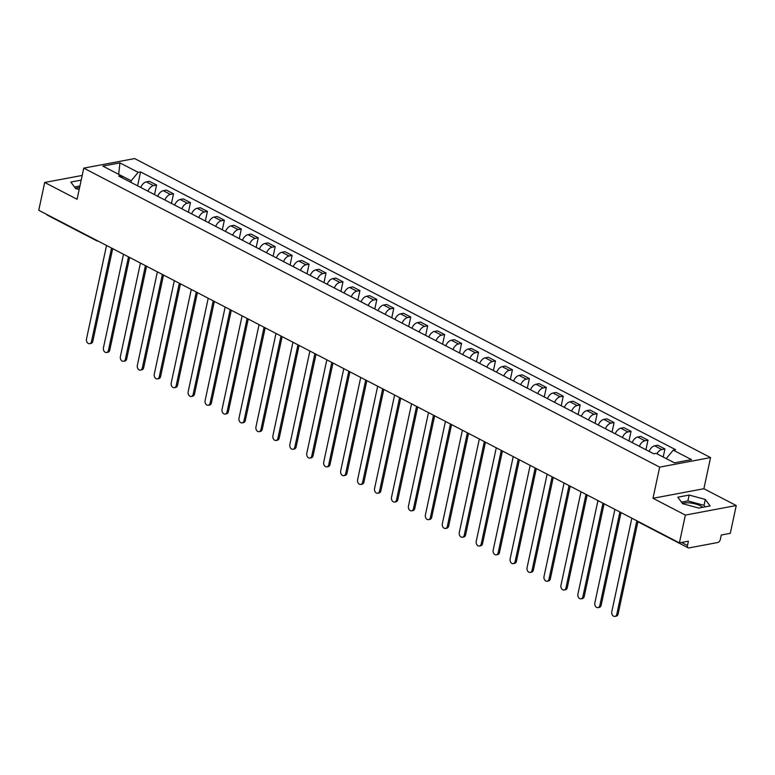 <?xml version="1.0" encoding="UTF-8"?>
<svg xmlns="http://www.w3.org/2000/svg" width="775" height="775" viewBox="0 0 775 775"><rect width="100%" height="100%" fill="white"/><g stroke="black" fill="none" stroke-linecap="round" stroke-linejoin="round"><path stroke-width="1.16" d="M682.523 503.547A11.848 4.011 -167.9 0 1 700.648 505.939A11.848 4.011 -167.9 0 1 702.809 507.315M685.362 515.084L736.25 505.533L703.884 488.725L710.559 457.579L134.647 158.575L83.758 168.127L659.67 467.131L652.996 498.277L685.362 515.084L679.404 542.878L38.75 210.267L44.708 182.464L77.074 199.272L83.758 168.127M736.25 505.533L730.292 533.326L721.283 535.021L720.353 539.352A3.032 1.802 117.4 0 1 717.718 542.519L688.917 547.925A3.032 1.802 117.4 0 1 688.123 547.828L638.91 522.282A3.032 1.802 -62.6 0 1 638.319 521.546M75.543 188.412A11.848 4.011 -167.9 0 1 79.563 187.666M96.071 240.027A3.032 1.802 -62.6 0 0 96.672 240.763L47.469 215.218A3.032 1.802 -62.6 0 1 46.868 214.481M82.189 175.441L44.708 182.464M681.603 542.461L687.483 545.513L688.413 541.183L679.404 542.878M687.483 545.513A3.032 1.802 117.4 0 0 688.123 547.828M656.938 453.762A6.985 4.137 -62.6 0 1 661.821 449.539L664.931 448.957L657.762 445.228L654.652 445.809A6.985 4.137 117.4 0 0 649.121 451.399M663.197 457.017L664.931 448.957M639.346 446.323A6.985 4.137 -62.6 0 1 644.877 440.743L647.987 440.152L640.818 436.432L637.709 437.013A6.985 4.137 117.4 0 0 632.177 442.603M645.933 449.742L647.987 440.152M622.403 437.526A6.985 4.137 -62.6 0 1 627.934 431.937L631.044 431.355L623.875 427.635L620.765 428.217A6.985 4.137 117.4 0 0 615.234 433.806M628.98 440.946L631.044 431.355M605.459 428.73A6.985 4.137 -62.6 0 1 610.991 423.14L614.091 422.559L606.922 418.839L603.822 419.42A6.985 4.137 117.4 0 0 598.29 425.01M612.037 432.15L614.091 422.559M588.516 419.934A6.985 4.137 -62.6 0 1 594.047 414.344L597.147 413.763L589.978 410.043L586.878 410.624A6.985 4.137 117.4 0 0 581.347 416.214M595.093 423.353L597.147 413.763M571.562 411.137A6.985 4.137 -62.6 0 1 577.104 405.548L580.204 404.967L573.035 401.247L569.935 401.828A6.985 4.137 117.4 0 0 564.394 407.418M578.15 414.557L580.204 404.967M554.619 402.341A6.985 4.137 -62.6 0 1 560.151 396.752L563.26 396.17L556.092 392.45L552.982 393.032A6.985 4.137 117.4 0 0 547.45 398.612M561.207 405.751L563.26 396.17M537.676 393.545A6.985 4.137 -62.6 0 1 543.207 387.955L546.317 387.374L539.148 383.644L536.038 384.235A6.985 4.137 117.4 0 0 530.507 389.815M544.263 396.955L546.317 387.374M520.732 384.739A6.985 4.137 -62.6 0 1 526.264 379.159L529.373 378.578L522.205 374.848L519.095 375.429A6.985 4.137 117.4 0 0 513.563 381.019M527.31 388.159L529.373 378.578M503.789 375.943A6.985 4.137 -62.6 0 1 509.32 370.363L512.42 369.772L505.252 366.052L502.152 366.633A6.985 4.137 117.4 0 0 496.62 372.223M510.367 379.363L512.42 369.772M486.845 367.147A6.985 4.137 -62.6 0 1 492.377 361.557L495.477 360.976L488.308 357.256L485.208 357.837A6.985 4.137 117.4 0 0 479.677 363.427M493.423 370.566L495.477 360.976M469.892 358.35A6.985 4.137 -62.6 0 1 475.433 352.761L478.533 352.179L471.365 348.459L468.265 349.041A6.985 4.137 117.4 0 0 462.723 354.63M476.48 361.77L478.533 352.179M452.949 349.554A6.985 4.137 -62.6 0 1 458.48 343.964L461.59 343.383L454.421 339.663L451.312 340.244A6.985 4.137 117.4 0 0 445.78 345.834M459.536 352.974L461.59 343.383M436.005 340.758A6.985 4.137 -62.6 0 1 441.537 335.168L444.647 334.587L437.478 330.867L434.368 331.448A6.985 4.137 117.4 0 0 428.837 337.038M442.593 344.177L444.647 334.587M419.062 331.962A6.985 4.137 -62.6 0 1 424.593 326.372L427.703 325.791L420.534 322.071L417.425 322.652A6.985 4.137 117.4 0 0 411.893 328.232M425.64 335.372L427.703 325.791M402.118 323.165A6.985 4.137 -62.6 0 1 407.65 317.576L410.75 316.994L403.581 313.265L400.481 313.856A6.985 4.137 117.4 0 0 394.95 319.436M408.696 326.575L410.75 316.994M385.175 314.359A6.985 4.137 -62.6 0 1 390.707 308.779L393.807 308.198L386.638 304.468L383.538 305.05A6.985 4.137 117.4 0 0 378.006 310.639M391.753 317.779L393.807 308.198M368.222 305.563A6.985 4.137 -62.6 0 1 373.763 299.983L376.863 299.392L369.694 295.672L366.594 296.253A6.985 4.137 117.4 0 0 361.053 301.843M374.809 308.983L376.863 299.392M351.278 296.767A6.985 4.137 -62.6 0 1 356.81 291.177L359.92 290.596L352.751 286.876L349.641 287.457A6.985 4.137 117.4 0 0 344.11 293.047M357.866 300.187L359.92 290.596M334.335 287.971A6.985 4.137 -62.6 0 1 339.867 282.381L342.976 281.8L335.808 278.08L332.698 278.661A6.985 4.137 117.4 0 0 327.166 284.251M340.923 291.39L342.976 281.8M317.392 279.174A6.985 4.137 -62.6 0 1 322.923 273.585L326.033 273.003L318.864 269.283L315.754 269.865A6.985 4.137 117.4 0 0 310.223 275.454M323.969 282.594L326.033 273.003M300.448 270.378A6.985 4.137 -62.6 0 1 305.98 264.788L309.08 264.207L301.911 260.487L298.811 261.068A6.985 4.137 117.4 0 0 293.279 266.658M307.026 273.798L309.08 264.207M283.505 261.582A6.985 4.137 -62.6 0 1 289.036 255.992L292.136 255.411L284.968 251.691L281.868 252.272A6.985 4.137 117.4 0 0 276.336 257.852M290.082 264.992L292.136 255.411M266.552 252.786A6.985 4.137 -62.6 0 1 272.093 247.196L275.193 246.615L268.024 242.885L264.924 243.476A6.985 4.137 117.4 0 0 259.383 249.056M273.139 256.196L275.193 246.615M249.608 243.98A6.985 4.137 -62.6 0 1 255.14 238.4L258.249 237.818L251.081 234.089L247.971 234.67A6.985 4.137 117.4 0 0 242.439 240.26M256.196 247.399L258.249 237.818M232.665 235.183A6.985 4.137 -62.6 0 1 238.196 229.603L241.306 229.013L234.137 225.292L231.028 225.874A6.985 4.137 117.4 0 0 225.496 231.463M239.252 238.603L241.306 229.013M215.721 226.387A6.985 4.137 -62.6 0 1 221.253 220.797L224.362 220.216L217.184 216.496L214.084 217.078A6.985 4.137 117.4 0 0 208.553 222.667M222.299 229.807L224.362 220.216M198.778 217.591A6.985 4.137 -62.6 0 1 204.309 212.001L207.409 211.42L200.241 207.7L197.141 208.281A6.985 4.137 117.4 0 0 191.609 213.871M205.356 221.011L207.409 211.42M181.834 208.795A6.985 4.137 -62.6 0 1 187.366 203.205L190.466 202.624L183.297 198.904L180.197 199.485A6.985 4.137 117.4 0 0 174.666 205.075M188.412 212.214L190.466 202.624M164.881 199.998A6.985 4.137 -62.6 0 1 170.422 194.409L173.523 193.828L166.354 190.108L163.254 190.689A6.985 4.137 117.4 0 0 157.713 196.278M171.469 203.418L173.523 193.828M147.938 191.202A6.985 4.137 -62.6 0 1 153.469 185.612L156.579 185.031L149.41 181.311L146.301 181.892A6.985 4.137 117.4 0 0 140.769 187.472M154.525 194.612L156.579 185.031M674.453 462.82L666.248 458.606M666.258 458.558L673.243 450.149L691.494 459.623L674.395 462.83L656.144 453.356L653.751 453.801L118.682 176.012L121.074 175.557L102.823 166.083L119.922 162.876L138.173 172.35L131.188 180.769L118.633 174.288M673.243 450.149L675.635 449.703L140.566 171.905L138.173 172.35M710.559 457.579L659.67 467.131M703.884 488.725L652.996 498.277M677.815 497.192L682.63 503.692L698.779 508.071L710.123 505.939L705.308 499.439L689.159 495.06L677.815 497.192M81.181 180.12L70.835 182.057L75.65 188.567L79.166 189.517M118.691 174.317L119.922 162.876M130.849 182.328L131.188 180.769M137.582 185.816L140.566 171.905M122.528 178.008L121.074 175.557M705.211 506.869L704.049 505.3L687.9 500.921L681.477 502.132M687.9 500.921L689.159 495.06M704.049 505.3L705.308 499.439M79.932 185.981L74.497 186.998M637.951 521.498L618.111 614.042A3.488 2.558 79.4 0 1 616.261 616.173L614.933 616.425A3.488 2.558 -100.6 0 0 616.793 614.284L636.837 520.771M631.838 518.184L611.795 611.688A3.488 2.558 -100.6 0 0 614.933 616.425M621.037 512.575L601.167 605.236A3.488 2.558 79.4 0 1 599.317 607.377L597.99 607.619A3.488 2.558 -100.6 0 0 599.85 605.488L619.893 511.975M614.895 509.388L594.851 602.892A3.488 2.558 -100.6 0 0 597.99 607.619M604.093 503.769L584.224 596.44A3.488 2.558 79.4 0 1 582.374 598.581L581.047 598.823A3.488 2.558 -100.6 0 0 582.897 596.692L602.95 503.178M597.951 500.582L577.908 594.096A3.488 2.558 -100.6 0 0 581.047 598.823M587.14 494.973L567.281 587.644A3.488 2.558 79.4 0 1 565.421 589.785L564.103 590.027A3.488 2.558 -100.6 0 0 565.953 587.896L586.007 494.382M581.008 491.786L560.955 585.299A3.488 2.558 -100.6 0 0 564.103 590.027M570.197 486.177L550.337 578.847A3.488 2.558 79.4 0 1 548.477 580.979L547.16 581.231A3.488 2.558 -100.6 0 0 549.01 579.099L569.053 485.586M564.064 482.99L544.011 576.503A3.488 2.558 -100.6 0 0 547.16 581.231M553.253 477.381L533.384 570.051A3.488 2.558 79.4 0 1 531.534 572.183L530.207 572.434A3.488 2.558 -100.6 0 0 532.067 570.303L552.11 476.79M547.111 474.193L527.068 567.707A3.488 2.558 -100.6 0 0 530.207 572.434M536.31 468.584L516.441 561.255A3.488 2.558 79.4 0 1 514.59 563.386L513.263 563.638A3.488 2.558 -100.6 0 0 515.123 561.497L535.167 467.993M530.168 465.397L510.124 558.911A3.488 2.558 -100.6 0 0 513.263 563.638M519.366 459.788L499.497 552.459A3.488 2.558 79.4 0 1 497.647 554.59L496.32 554.842A3.488 2.558 -100.6 0 0 498.18 552.701L518.223 459.197M513.224 456.601L493.181 550.105A3.488 2.558 -100.6 0 0 496.32 554.842M502.423 450.992L482.554 543.663A3.488 2.558 79.4 0 1 480.694 545.794L479.376 546.046A3.488 2.558 -100.6 0 0 481.227 543.905L501.28 450.391M496.281 447.805L476.238 541.308A3.488 2.558 -100.6 0 0 479.376 546.046M485.47 442.196L465.61 534.857A3.488 2.558 79.4 0 1 463.75 536.998L462.433 537.24A3.488 2.558 -100.6 0 0 464.283 535.108L484.336 441.595M479.338 439.008L459.284 532.512A3.488 2.558 -100.6 0 0 462.433 537.24M468.526 433.39L448.667 526.06A3.488 2.558 79.4 0 1 446.807 528.201L445.489 528.443A3.488 2.558 -100.6 0 0 447.34 526.312L467.383 432.799M462.394 430.202L442.341 523.716A3.488 2.558 -100.6 0 0 445.489 528.443M451.583 424.593L431.714 517.264A3.488 2.558 79.4 0 1 429.863 519.405L428.536 519.647A3.488 2.558 -100.6 0 0 430.396 517.516L450.44 424.002M445.441 421.406L425.397 514.92A3.488 2.558 -100.6 0 0 428.536 519.647M434.639 415.797L414.77 508.468A3.488 2.558 79.4 0 1 412.92 510.599L411.593 510.851A3.488 2.558 -100.6 0 0 413.453 508.72L433.496 415.206M428.498 412.61L408.454 506.123A3.488 2.558 -100.6 0 0 411.593 510.851M417.696 407.001L397.827 499.672A3.488 2.558 79.4 0 1 395.977 501.803L394.649 502.055A3.488 2.558 -100.6 0 0 396.5 499.923L416.553 406.41M411.554 403.814L391.511 497.327A3.488 2.558 -100.6 0 0 394.649 502.055M400.752 398.205L380.883 490.875A3.488 2.558 79.4 0 1 379.023 493.007L377.706 493.258A3.488 2.558 -100.6 0 0 379.556 491.118L399.609 397.614M394.611 395.017L374.567 488.531A3.488 2.558 -100.6 0 0 377.706 493.258M383.799 389.408L363.94 482.079A3.488 2.558 79.4 0 1 362.08 484.21L360.762 484.462A3.488 2.558 -100.6 0 0 362.613 482.321L382.666 388.817M377.667 386.221L357.614 479.725A3.488 2.558 -100.6 0 0 360.762 484.462M366.856 380.612L346.997 473.283A3.488 2.558 79.4 0 1 345.137 475.414L343.819 475.666A3.488 2.558 -100.6 0 0 345.669 473.525L365.713 380.012M360.724 377.425L340.671 470.929A3.488 2.558 -100.6 0 0 343.819 475.666M349.912 371.816L330.043 464.477A3.488 2.558 79.4 0 1 328.193 466.618L326.866 466.86A3.488 2.558 -100.6 0 0 328.726 464.729L348.769 371.215M343.771 368.629L323.727 462.132A3.488 2.558 -100.6 0 0 326.866 466.86M332.969 363.01L313.1 455.681A3.488 2.558 79.4 0 1 311.25 457.822L309.923 458.064A3.488 2.558 -100.6 0 0 311.782 455.933L331.826 362.419M326.827 359.823L306.784 453.336A3.488 2.558 -100.6 0 0 309.923 458.064M316.026 354.214L296.157 446.884A3.488 2.558 79.4 0 1 294.306 449.025L292.979 449.267A3.488 2.558 -100.6 0 0 294.829 447.136L314.882 353.623M309.884 351.027L289.84 444.54A3.488 2.558 -100.6 0 0 292.979 449.267M299.082 345.418L279.213 438.088A3.488 2.558 79.4 0 1 277.353 440.219L276.036 440.471A3.488 2.558 -100.6 0 0 277.886 438.34L297.939 344.827M292.94 342.23L272.897 435.744A3.488 2.558 -100.6 0 0 276.036 440.471M282.129 336.621L262.27 429.292A3.488 2.558 79.4 0 1 260.41 431.423L259.092 431.675A3.488 2.558 -100.6 0 0 260.942 429.544L280.986 336.03M275.997 333.434L255.944 426.948A3.488 2.558 -100.6 0 0 259.092 431.675M265.186 327.825L245.326 420.496A3.488 2.558 79.4 0 1 243.466 422.627L242.149 422.879A3.488 2.558 -100.6 0 0 243.999 420.738L264.043 327.234M259.053 324.638L239 418.151A3.488 2.558 -100.6 0 0 242.149 422.879M248.242 319.029L228.373 411.699A3.488 2.558 79.4 0 1 226.523 413.831L225.196 414.082A3.488 2.558 -100.6 0 0 227.056 411.942L247.099 318.438M242.1 315.842L222.057 409.345A3.488 2.558 -100.6 0 0 225.196 414.082M231.299 310.233L211.43 402.903A3.488 2.558 79.4 0 1 209.579 405.034L208.252 405.286A3.488 2.558 -100.6 0 0 210.112 403.145L230.156 309.632M225.157 307.045L205.113 400.549A3.488 2.558 -100.6 0 0 208.252 405.286M214.355 301.436L194.486 394.097A3.488 2.558 79.4 0 1 192.636 396.238L191.309 396.48A3.488 2.558 -100.6 0 0 193.159 394.349L213.212 300.836M208.213 298.249L188.17 391.753A3.488 2.558 -100.6 0 0 191.309 396.48M197.412 292.63L177.543 385.301A3.488 2.558 79.4 0 1 175.683 387.442L174.365 387.684A3.488 2.558 -100.6 0 0 176.216 385.553L196.269 292.039M191.27 289.443L171.227 382.957A3.488 2.558 -100.6 0 0 174.365 387.684M180.459 283.834L160.599 376.505A3.488 2.558 79.4 0 1 158.739 378.646L157.422 378.888A3.488 2.558 -100.6 0 0 159.272 376.757L179.316 283.243M174.327 280.647L154.273 374.16A3.488 2.558 -100.6 0 0 157.422 378.888M163.515 275.038L143.656 367.708A3.488 2.558 79.4 0 1 141.796 369.84L140.478 370.092A3.488 2.558 -100.6 0 0 142.329 367.96L162.372 274.447M157.383 271.851L137.33 365.364A3.488 2.558 -100.6 0 0 140.478 370.092M146.572 266.242L126.703 358.912A3.488 2.558 79.4 0 1 124.852 361.043L123.525 361.295A3.488 2.558 -100.6 0 0 125.385 359.154L145.429 265.651M140.43 263.054L120.387 356.568A3.488 2.558 -100.6 0 0 123.525 361.295M129.628 257.445L109.759 350.116A3.488 2.558 79.4 0 1 107.909 352.247L106.582 352.499A3.488 2.558 -100.6 0 0 108.442 350.358L128.485 256.854M123.487 254.258L103.443 347.772A3.488 2.558 -100.6 0 0 106.582 352.499M112.685 248.649L92.816 341.32A3.488 2.558 79.4 0 1 90.966 343.451L89.638 343.703A3.488 2.558 -100.6 0 0 91.489 341.562L111.542 248.058M106.543 245.462L86.5 338.966A3.488 2.558 -100.6 0 0 89.638 343.703M163.254 190.689L170.422 194.409M180.197 199.485L187.366 203.205M197.141 208.281L204.309 212.001M214.084 217.078L221.253 220.797M231.028 225.874L238.196 229.603M247.971 234.67L255.14 238.4M264.924 243.476L272.093 247.196M281.868 252.272L289.036 255.992M298.811 261.068L305.98 264.788M315.754 269.865L322.923 273.585M332.698 278.661L339.867 282.381M349.641 287.457L356.81 291.177M366.594 296.253L373.763 299.983M383.538 305.05L390.707 308.779M400.481 313.856L407.65 317.576M417.425 322.652L424.593 326.372M434.368 331.448L441.537 335.168M451.312 340.244L458.48 343.964M468.265 349.041L475.433 352.761M485.208 357.837L492.377 361.557M502.152 366.633L509.32 370.363M519.095 375.429L526.264 379.159M536.038 384.235L543.207 387.955M552.982 393.032L560.151 396.752M569.935 401.828L577.104 405.548M586.878 410.624L594.047 414.344M603.822 419.42L610.991 423.14M620.765 428.217L627.934 431.937M637.709 437.013L644.877 440.743M654.652 445.809L661.821 449.539M146.301 181.892L153.469 185.612M616.793 614.284L618.111 614.042M599.85 605.488L601.167 605.236M582.897 596.692L584.224 596.44M565.953 587.896L567.281 587.644M549.01 579.099L550.337 578.847M532.067 570.303L533.384 570.051M515.123 561.497L516.441 561.255M498.18 552.701L499.497 552.459M481.227 543.905L482.554 543.663M464.283 535.108L465.61 534.857M447.34 526.312L448.667 526.06M430.396 517.516L431.714 517.264M413.453 508.72L414.77 508.468M396.5 499.923L397.827 499.672M379.556 491.118L380.883 490.875M362.613 482.321L363.94 482.079M345.669 473.525L346.997 473.283M328.726 464.729L330.043 464.477M311.782 455.933L313.1 455.681M294.829 447.136L296.157 446.884M277.886 438.34L279.213 438.088M260.942 429.544L262.27 429.292M243.999 420.738L245.326 420.496M227.056 411.942L228.373 411.699M210.112 403.145L211.43 402.903M193.159 394.349L194.486 394.097M176.216 385.553L177.543 385.301M159.272 376.757L160.599 376.505M142.329 367.96L143.656 367.708M125.385 359.154L126.703 358.912M108.442 350.358L109.759 350.116M91.489 341.562L92.816 341.32M96.672 240.763A3.032 3.032 0 0 0 98.154 241.102M637.786 521.265A3.032 3.032 0 0 0 638.91 522.282"/></g></svg>
